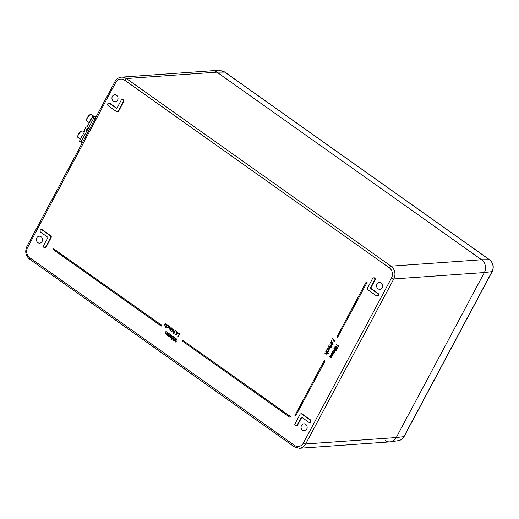 <?xml version="1.0" encoding="UTF-8"?>
<svg xmlns="http://www.w3.org/2000/svg" width="519" height="519" viewBox="0 0 519 519"><rect width="100%" height="100%" fill="white"/><g stroke="black" fill="none" stroke-linecap="round" stroke-linejoin="round"><path stroke-width="0.78" d="M115.705 82.521L27.604 247.518A7.428 6.5 -94 0 0 29.823 257.755L294.468 445.354A7.428 6.5 -94 0 0 303.394 443.018L391.495 278.022A7.428 6.5 -94 0 0 389.276 267.785L124.631 80.186A7.428 6.5 -94 0 0 115.705 82.521A1.855 0.525 28.1 0 1 114.965 81.587C116.457 78.927 118.643 77.448 121.517 77.149L212.089 70.753A9.284 8.122 86 0 1 216.936 72.154L481.587 259.753A9.284 8.122 86 0 1 484.35 272.546L396.25 437.549L403.886 436.641A1.855 0.525 28.1 0 0 404.1 436.531C402.828 438.821 400.966 440.183 398.508 440.618A8.661 7.577 -94 0 0 403.886 436.641L491.986 271.645A8.661 7.577 -94 0 0 489.404 259.714L224.759 72.115A8.661 7.577 -94 0 0 220.75 70.792L212.641 70.733A9.284 8.122 86 0 1 216.936 72.154L481.587 259.753A9.284 8.122 86 0 1 484.35 272.546L396.25 437.549A9.284 8.122 86 0 1 390.489 441.812A9.284 8.122 86 0 1 385.092 440.469M123.237 101.743A1.375 1.207 -94 0 0 121.167 100.284L116.756 108.549L109.431 103.352A1.375 1.207 -94 0 0 108.186 105.681L116.541 111.604A1.375 1.207 -94 0 0 118.202 111.176L123.237 101.743L123.691 101.724A1.395 1.22 -94 0 0 122.51 99.596L122.069 99.642M43.557 245.636A1.375 1.207 -94 0 0 45.62 247.102L50.654 237.67A1.375 1.207 -94 0 0 50.246 235.775L41.89 229.852A1.375 1.207 -94 0 0 40.644 232.181L47.969 237.371L43.557 245.636M44.647 247.745L45.095 247.732A1.395 1.22 -94 0 0 46.081 247.076L51.115 237.65A1.395 1.22 -94 0 0 50.7 235.73L42.344 229.807A1.395 1.22 -94 0 0 41.578 229.599L41.131 229.645M113.408 101.205A3.484 3.049 -94 0 0 115.302 101.724A3.484 3.049 -94 0 0 118.021 98.039A3.484 3.049 -94 0 0 114.809 94.782A3.484 3.049 -94 0 0 112.026 97.358A3.484 3.049 -94 0 0 113.408 101.205M37.893 242.633A3.484 3.049 -94 0 0 39.788 243.152A3.484 3.049 -94 0 0 42.506 239.467A3.484 3.049 -94 0 0 39.295 236.203A3.484 3.049 -94 0 0 36.512 238.785A3.484 3.049 -94 0 0 37.893 242.633M302.545 430.225A3.484 3.049 -94 0 0 304.432 430.751A3.484 3.049 -94 0 0 307.157 427.066A3.484 3.049 -94 0 0 303.939 423.802A3.484 3.049 -94 0 0 301.156 426.384A3.484 3.049 -94 0 0 302.545 430.225M378.059 288.804A3.484 3.049 -94 0 0 379.947 289.323A3.484 3.049 -94 0 0 382.672 285.638A3.484 3.049 -94 0 0 379.454 282.375A3.484 3.049 -94 0 0 376.671 284.957A3.484 3.049 -94 0 0 378.059 288.804M290.05 417.412L290.608 416.621L182.526 340.12L182.111 340.899L290.05 417.412L290.608 416.621M295.629 415.953L325.134 360.952L324.304 360.471L294.941 415.459L295.629 415.953L325.134 360.952M332.731 338.537L334.217 341.301L334.898 340.023L335.28 340.185L334.242 341.878L332.523 338.673L332.867 338.518L334.288 341.165M331.544 340.814L331.946 341.106L331.492 341.197L331.544 340.814M331.252 341.898L332.458 342.319L333.25 344.149L332.471 344.61M328.91 345.829L330.558 347.334L328.65 346.082L328.91 345.829M330.999 347.477L331.375 347.743L330.934 347.847L330.999 347.477M329.61 348.943L329.014 349.352L327.405 348.411L328.787 349.021L329.422 348.749L329.312 347.724L328.345 346.653L330.259 347.899L329.662 347.918L329.747 348.937L329.085 349.345M329.805 347.918L329.747 348.937M327.534 348.171L328.923 349.008L329.552 348.736M327.904 349.78L326.73 350.143L326.425 351.214L326.522 349.988L327.379 349.352L328.144 349.514L328.482 351.305L327.444 351.934L328.144 351.142L327.904 349.78L327.444 349.637M328.034 349.774L326.866 350.137L326.425 351.214M327.048 353.737L326.457 354.146L324.849 353.205L326.23 353.815L326.86 353.543L326.756 352.518L325.783 351.447L328.417 353.205L328.151 353.452L327.087 352.699L327.191 353.731L326.522 354.14M327.23 352.706L327.191 353.731M324.972 352.965L326.367 353.802L326.996 353.53M336.228 344.415L338.414 345.965L338.771 345.531L338.531 346.381L336.228 344.415L338.459 345.888M335.741 346.024L336.37 346.16L336.753 347.179L337.48 347.14L337.674 348.392L336.63 348.723M336.325 347.97L335.397 348.041L336.325 347.97M336.753 347.179L337.48 347.14L337.538 348.398L336.494 348.729L336.195 347.97L335.261 348.048L334.872 347.483L334.995 346.569L336.234 346.173L336.61 347.192L337.344 347.153L336.61 347.192M334.56 348.23L335.774 348.651L336.559 350.474L335.78 350.935M175.266 330.577L174.086 331.466L174.669 332.971L173.45 333.256L173.145 331.888L175.506 330.817L174.228 331.459L174.806 332.964L173.58 333.256M173.45 333.256L174.053 333.419M178.484 336.241L178.86 336.507L177.985 336.377L179.451 333.633L179.801 333.775L178.341 336.254L178.86 336.507M167.112 334.956L166.385 333.905L165.47 333.931L165.379 332.556L165.957 331.472L165.632 333.723L167.39 332.484L166.858 334.586L168.746 333.341L167.676 335.352L167.52 334.846L167.112 334.956L167.643 334.846M166.515 333.905L165.6 333.931L166.515 333.905M165.957 331.472L166.307 331.609L165.73 332.698L166.106 333.821M167.176 332.335L167.527 332.478L166.858 334.586L167.254 334.69M170.264 337.194L169.544 336.143L168.623 336.169L168.532 334.794L169.116 333.711L168.792 335.962L170.543 334.723L170.011 336.825L171.906 335.579L170.829 337.584L170.264 337.194L170.796 337.084M169.674 336.143L168.759 336.169L169.674 336.143M169.116 333.711L169.466 333.847L168.883 334.937L169.259 336.059M170.336 334.573L170.686 334.716L170.141 335.735L170.479 336.915M172.555 336.234L173.158 336.37L173.203 338.388L171.614 339.257M171.484 339.264L171.413 337.227L173.022 336.383L173.061 338.394L171.484 339.264L172.016 339.407M375.107 279.942A1.395 1.22 -94 0 0 373.927 277.814L373.479 277.866A1.375 1.207 -94 0 0 372.584 278.502L367.549 287.928A1.375 1.207 -94 0 0 367.958 289.829L376.314 295.752A1.375 1.207 -94 0 0 377.56 293.423L370.235 288.227L370.702 288.194L375.107 279.942L374.647 279.962A1.375 1.207 -94 0 0 373.479 277.866M376.995 295.96L377.443 295.947A1.395 1.22 -94 0 0 378.014 293.378L370.702 288.194M309.454 422.46L309.901 422.44A1.395 1.22 -94 0 0 310.472 419.871L302.116 413.948A1.395 1.22 -94 0 0 301.351 413.74L300.903 413.792A1.375 1.207 -94 0 0 300.001 414.428L294.967 423.854A1.375 1.207 -94 0 0 297.037 425.321L301.448 417.055L308.773 422.245A1.375 1.207 -94 0 0 310.018 419.916L301.656 413.993A1.375 1.207 -94 0 0 300.903 413.792M296.064 425.963L296.511 425.95A1.395 1.22 -94 0 0 297.497 425.295L301.773 417.289M116.898 108.276L109.885 103.307A1.395 1.22 -94 0 0 109.12 103.099L108.672 103.151M117.223 111.819L117.677 111.799A1.395 1.22 -94 0 0 118.656 111.15L123.691 101.724M176.752 339.309L175.824 339.452L176.11 340.847L175.247 340.853L175.506 341.632L176.46 341.723L175.357 341.917M175.227 341.917L174.897 340.711L176.136 338.855L176.771 339.043L177.154 340.419L176.622 339.316L175.688 339.458L176.123 340.574L175.111 340.86L175.37 341.645L176.317 341.736L175.227 341.917L175.766 342.066M175.026 340.698L175.617 340.334M176.201 338.849L176.908 339.03L177.154 340.419M173.151 339.368L173.807 339.037L173.151 339.368M174.326 337.506L174.884 337.707L175.253 339.134L174.371 339.543L174.416 340.38L173.333 340.574L173.022 339.381L173.677 339.05L173.593 337.986L174.079 337.551M174.215 337.532L175.02 337.694L175.396 339.128L174.514 339.536L174.553 340.373L173.463 340.574M173.333 340.574L173.904 340.73M177.167 332.017L177.517 332.16L177.18 332.789L178.335 333.613L175.669 334.833L176.681 332.926L176.402 332.724L177.167 332.017L177.044 332.802L178.192 333.62L175.707 334.859M176.551 332.452L176.875 332.575M176.428 331.336L176.051 331.797L176.428 331.336M172.548 328.845L173.197 328.994L173.489 330.356L171.257 331.699L172.412 330.785L171.854 329.306L173.061 329.007L173.346 330.363L171.257 331.699M170.615 330.616L170.258 331.044L170.615 330.616M171.802 328.105L170.809 330.272L171.802 328.105M169.577 326.633L169.064 328.203L169.317 328.929L170.213 328.825L170.92 327.586L171.27 327.729L170.2 329.734L170.05 329.221L169.149 329.143L169.032 327.658L169.577 326.633L169.927 326.775L169.2 328.196L169.454 328.916L170.342 328.812M170.174 329.221L169.285 329.137L170.174 329.221M167.228 325.452L168.312 325.582L168.74 327.294L167.806 327.872M166.489 326.613L167.189 327.424L168.383 327.178L168.046 325.828L167.099 325.465L168.175 325.595L168.604 327.307L167.741 327.878L167.047 327.651L166.489 326.613L167.845 327.586M167.488 325.361L167.099 325.465M165.327 323.622L164.815 325.192L165.068 325.919L165.963 325.815L166.67 324.576L167.021 324.712L165.516 327.534L165.165 327.385L165.808 326.192L164.899 326.127L164.776 324.647L165.327 323.622L165.678 323.759L164.951 325.179L165.204 325.906L166.093 325.802M165.931 326.192L165.029 326.127L165.931 326.192M332.731 355.392L331.823 356.203L331.868 357.247L330.661 357.325L329.701 356.644L331.673 357.053L330.558 355.028L332.413 355.677L331.297 353.653L333.211 354.899L332.627 354.925L332.737 355.865L331.965 356.196L332.004 357.241L331.401 357.604M332.77 354.931L332.867 355.385M329.825 356.404L331.81 357.04M330.558 355.028L332.543 355.664M334.632 351.83L333.723 352.641L333.769 353.686L332.562 353.763L331.602 353.082L333.581 353.491L332.335 351.707L334.314 352.116L333.198 350.091L335.112 351.337L334.528 351.363L334.638 352.304L333.866 352.635L333.905 353.679L333.308 354.042M334.671 351.369L334.768 351.824M331.725 352.842L333.581 353.491M332.465 351.467L333.367 352.109M329.825 344.032L330.408 345.505L331.712 344.863L331.991 346.257L330.791 346.582L329.825 344.032L330.48 345.323M331.271 344.713L331.849 344.85L332.128 346.251L330.921 346.575M330.791 346.582L331.362 346.731M337.584 337.382L367.089 282.381L366.258 281.901L336.896 336.889L337.584 337.382L367.089 282.381M161.208 326.081L161.766 325.29L53.684 248.789L53.269 249.568L161.208 326.081L161.766 325.29M396.25 437.549A9.284 8.122 86 0 1 389.944 441.87L299.372 448.267A9.284 8.122 86 0 0 305.685 443.94L396.25 437.549M370.235 288.227L374.647 279.962M176.246 341.567L175.506 341.632M176.11 340.847L175.247 340.853M176.622 339.316L175.824 339.452M174.897 340.711L175.487 340.347M173.022 339.381L173.677 339.05M174.734 337.979L173.807 338.129L174.099 339.141L175.052 338.972L174.734 337.979L173.807 338.129L174.099 339.141L175.052 338.972M173.956 339.413L173.229 339.536L173.489 340.315L174.209 340.224L173.956 339.413L173.229 339.536L173.489 340.315L174.209 340.224M173.625 340.295L174.339 340.211M174.092 339.413L173.365 339.53M174.235 339.128L175.182 338.959M174.871 337.973L173.949 338.122M172.619 336.221L173.158 336.37M173.002 336.643L171.763 337.376L171.757 338.972L172.853 338.252L172.866 336.649L171.627 337.382L171.62 338.985L172.01 339.082M172.866 336.649L172.224 336.747M171.549 335.436L171.906 335.579M171.763 335.585L170.693 337.59M169.544 336.143L168.623 336.169M168.396 333.198L168.746 333.341M168.604 333.354L167.54 335.352M166.385 333.905L165.47 333.931M179.451 333.633L179.801 333.775M179.658 333.788L178.341 336.254M177.634 333.6L176.895 333.075L176.246 334.288L177.634 333.6M176.992 333.146L176.434 334.197M175.973 331.433L176.291 331.349L176.051 331.797M174.17 331.875L173.352 332.05L173.606 332.99L174.449 332.835L174.17 331.875L173.352 332.05L173.742 332.977L174.579 332.822M173.742 332.977L174.449 332.835M174.306 331.868L173.489 332.043M172.613 328.832L173.197 328.994M172.898 329.273L172.074 329.442L172.334 330.389L173.138 330.201L172.898 329.273L172.074 329.442L172.334 330.389L173.138 330.201M172.47 330.376L173.275 330.188M173.035 329.267L172.211 329.435M170.167 330.694L170.258 331.044M171.666 328.118L172.023 328.261M171.88 328.268L170.809 330.272M170.92 327.586L171.27 327.729M171.127 327.736L170.063 329.74M170.213 328.825L169.454 328.916M170.05 329.221L169.149 329.143M167.78 327.599L167.332 327.411M166.67 324.576L167.021 324.712M166.878 324.725L165.379 327.534M165.963 325.815L165.204 325.906M165.808 326.192L164.899 326.127M331.297 353.653L333.211 354.899M332.063 355.943L332.413 355.677M330.927 357.072L331.673 357.053M331.472 357.604L332.004 357.241M333.198 350.091L335.112 351.337M333.964 352.382L334.314 352.116M333.373 354.042L333.905 353.679M333.866 348.671L334.489 348.23L335.631 348.664L336.422 350.487L335.709 350.941L334.638 350.52L333.866 348.671M335.508 348.904L334.106 348.852L334.768 350.286L336.176 350.319L335.508 348.904M334.625 348.528L334.106 348.852L334.346 349.735L334.904 350.273L336.306 350.306M335.709 350.636L336.176 350.319M334.697 348.528L334.242 348.846M337.026 348.839L336.494 348.729M335.812 346.017L336.37 346.16M336.195 347.97L335.261 348.048M336.098 346.407L335.235 346.744L335.384 347.808L336.26 347.496L335.793 346.316M335.235 346.744L335.715 347.892M337.305 348.21L337.214 347.393L336.507 347.659L336.63 348.496L337.434 348.197M337.214 347.393L336.507 347.659L336.766 348.483M337.344 347.386L336.649 347.652M338.797 345.875L338.531 346.381M325.783 351.447L328.417 353.205M326.86 353.543L326.367 353.802M327.379 349.352L328.008 349.527L328.482 351.305M328.345 351.311L327.444 351.934M328.345 346.653L330.259 347.899M329.422 348.749L328.923 349.008M330.869 347.49L330.934 347.847M328.774 345.842L330.687 347.088M331.336 344.7L331.849 344.85M331.596 345.109L330.765 345.407L330.934 346.348L331.751 346.076L331.317 345.018M331.732 345.103L330.901 345.401L330.934 346.348L331.751 346.076M330.558 342.339L331.18 341.898L332.322 342.332L333.114 344.155L332.4 344.61L331.33 344.194L330.558 342.339M332.199 342.572L330.798 342.521L331.459 343.954L332.867 343.987L332.199 342.572M331.317 342.196L330.798 342.521L331.038 343.403L331.596 343.941L332.997 343.98M332.4 344.305L332.867 343.987M331.388 342.196L330.934 342.514M331.414 340.827L331.732 340.743L331.492 341.197M334.898 340.023L335.28 340.185M335.138 340.198L334.242 341.878M324.991 360.958L324.304 360.471M366.946 282.388L366.258 281.901M290.465 416.634L182.526 340.12M161.623 325.303L53.684 248.789M80.886 142.161L93.887 117.807L92.466 116.82L87.477 126.169A1.855 1.622 86 0 1 86.692 126.915A3.711 3.25 -94 0 0 84.681 130.684A1.855 1.622 86 0 1 84.454 131.826L79.465 141.174L82.145 143.056M80.854 142.161L86.355 131.871A0.928 0.811 -94 0 0 86.407 131.048A1.855 1.622 86 0 1 87.75 128.53A0.928 0.811 -94 0 0 88.366 128.102L93.861 117.807L95.146 118.695M90.553 120.402L90.319 120.233A4.269 1.68 -54.7 0 1 91.74 118.189M93.433 116.749A4.269 1.68 -54.7 0 1 94.86 116.58L94.958 116.645M89.605 122.179A4.269 1.68 -54.7 0 1 90.118 120.622M92.466 116.82L96.294 116.548M78.324 134.395L80.036 132.079L81.684 131.145M81.743 136.899L81.509 136.731A4.269 1.68 -54.7 0 1 82.93 134.687M80.795 138.677A4.269 1.68 -54.7 0 1 81.308 137.126M87.134 117.891L88.846 115.581L90.494 114.647M220.75 70.792L224.961 72.173A1.855 0.733 -54.7 0 0 224.759 72.115L216.936 72.154L126.37 78.551L391.015 266.15L481.587 259.753L489.404 259.714A1.855 0.733 -54.7 0 1 489.605 259.772C493.316 262.984 494.179 266.902 492.2 271.534L404.1 436.531M492.2 271.534A1.855 0.525 28.1 0 1 491.986 271.645L484.35 272.546L393.785 278.943L305.685 443.94A1.855 0.525 28.1 0 1 303.394 443.018M45.62 247.102L46.081 247.076M389.276 267.785A1.855 0.733 -54.7 0 1 391.015 266.15A9.284 8.122 86 0 1 393.785 278.943A1.855 0.525 28.1 0 1 391.495 278.022M121.517 77.149A9.284 8.122 86 0 1 126.37 78.551A1.855 0.733 125.3 0 0 124.631 80.186M310.018 419.916L310.472 419.871M301.656 413.993L302.116 413.948M297.037 425.321L297.497 425.295M50.654 237.67L51.115 237.65M50.246 235.775L50.7 235.73M41.89 229.852L42.344 229.807M109.431 103.352L109.885 103.307M118.202 111.176L118.656 111.15M377.56 293.423L378.014 293.378M294.468 445.354A1.855 0.733 125.3 0 0 294.286 446.807L299.372 448.267M294.286 446.807L29.641 259.208A1.855 0.733 -54.7 0 1 29.823 257.755M29.641 259.208C25.665 255.763 24.737 251.553 26.865 246.583A1.855 0.525 28.1 0 0 27.604 247.518M87.75 128.53L88.178 128.498M86.407 131.048L86.835 131.015M80.51 139.222L78.168 137.561A3.944 1.551 -54.7 0 1 78.434 134.68A3.944 1.551 -54.7 0 1 82.729 131.119L84.253 132.202M89.32 122.718L86.978 121.057A3.944 1.551 -54.7 0 1 87.244 118.183A3.944 1.551 -54.7 0 1 91.539 114.621L94.153 116.47M398.508 440.618L390.489 441.812M224.961 72.173L489.605 259.772M114.965 81.587L26.865 246.583M78.168 137.561C77.519 137.418 77.552 136.374 78.259 134.434C80.211 131.515 81.704 130.412 82.729 131.119M86.978 121.057C86.329 120.914 86.362 119.876 87.069 117.93C89.021 115.017 90.514 113.914 91.539 114.621"/></g></svg>

